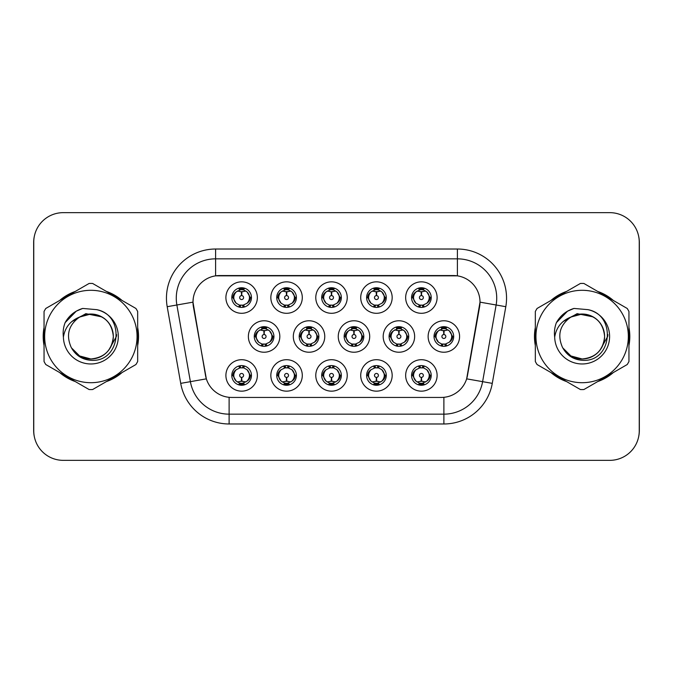 <?xml version="1.0" encoding="UTF-8"?>
<svg xmlns="http://www.w3.org/2000/svg" width="673" height="673" viewBox="0 0 673 673"><rect width="100%" height="100%" fill="white"/><g stroke="black" fill="none" stroke-linecap="round" stroke-linejoin="round"><path stroke-width="1.01" d="M392.174 375.425A15.731 15.731 0 0 1 376.451 391.156A15.731 15.731 0 0 1 360.72 375.425A15.731 15.731 0 0 1 376.451 359.702A15.731 15.731 0 0 1 392.174 375.425M366.617 375.425A9.826 9.826 0 0 0 376.451 385.259A9.826 9.826 0 0 0 386.277 375.425A9.826 9.826 0 0 0 376.451 365.599A9.826 9.826 0 0 0 366.617 375.425L367.685 375.425L371.033 381.128A7.866 7.866 0 0 1 371.033 369.721C368.88 371.21 367.769 373.111 367.685 375.425M347.234 375.425A15.731 15.731 0 0 1 331.503 391.156A15.731 15.731 0 0 1 315.78 375.425A15.731 15.731 0 0 1 331.503 359.702A15.731 15.731 0 0 1 347.234 375.425M321.677 375.425A9.826 9.826 0 0 0 331.503 385.259A9.826 9.826 0 0 0 341.337 375.425A9.826 9.826 0 0 0 331.503 365.599A9.826 9.826 0 0 0 321.677 375.425L322.746 375.425L326.094 381.128A7.866 7.866 0 0 1 326.094 369.721C323.94 371.21 322.821 373.111 322.746 375.425M302.295 375.425A15.731 15.731 0 0 1 286.563 391.156A15.731 15.731 0 0 1 270.84 375.425A15.731 15.731 0 0 1 286.563 359.702A15.731 15.731 0 0 1 302.295 375.425M276.738 375.425A9.826 9.826 0 0 0 286.563 385.259A9.826 9.826 0 0 0 296.398 375.425A9.826 9.826 0 0 0 286.563 365.599A9.826 9.826 0 0 0 276.738 375.425L277.798 375.425L281.154 381.128A7.866 7.866 0 0 1 281.154 369.721C279.001 371.21 277.882 373.111 277.798 375.425M257.355 375.425A15.731 15.731 0 0 1 241.624 391.156A15.731 15.731 0 0 1 225.901 375.425A15.731 15.731 0 0 1 241.624 359.702A15.731 15.731 0 0 1 257.355 375.425M231.798 375.425A9.826 9.826 0 0 0 241.624 385.259A9.826 9.826 0 0 0 251.458 375.425A9.826 9.826 0 0 0 241.624 365.599A9.826 9.826 0 0 0 231.798 375.425L232.858 375.425L236.215 381.128A7.866 7.866 0 0 1 236.206 369.721C234.061 371.21 232.942 373.111 232.858 375.425M437.114 375.425A15.731 15.731 0 0 1 421.391 391.156A15.731 15.731 0 0 1 405.659 375.425A15.731 15.731 0 0 1 421.391 359.702A15.731 15.731 0 0 1 437.114 375.425M411.556 375.425A9.826 9.826 0 0 0 421.391 385.259A9.826 9.826 0 0 0 431.216 375.425A9.826 9.826 0 0 0 421.391 365.599A9.826 9.826 0 0 0 411.556 375.425L412.625 375.425L415.973 381.128A7.866 7.866 0 0 1 415.973 369.721C413.828 371.21 412.709 373.111 412.625 375.425M414.644 336.5A15.731 15.731 0 0 1 398.921 352.231A15.731 15.731 0 0 1 383.189 336.5A15.731 15.731 0 0 1 398.921 320.769A15.731 15.731 0 0 1 414.644 336.5M389.087 336.5A9.826 9.826 0 0 0 398.921 346.326A9.826 9.826 0 0 0 408.747 336.5A9.826 9.826 0 0 0 398.921 326.674A9.826 9.826 0 0 0 389.087 336.5L390.155 336.517L393.503 342.204A7.866 7.866 0 0 1 393.512 330.788C391.35 332.285 390.231 334.187 390.155 336.517M369.704 336.5A15.731 15.731 0 0 1 353.981 352.231A15.731 15.731 0 0 1 338.25 336.5A15.731 15.731 0 0 1 353.981 320.769A15.731 15.731 0 0 1 369.704 336.5M344.147 336.5A9.826 9.826 0 0 0 353.981 346.326A9.826 9.826 0 0 0 363.807 336.5A9.826 9.826 0 0 0 353.981 326.674A9.826 9.826 0 0 0 344.147 336.5L345.215 336.517L348.564 342.204A7.866 7.866 0 0 1 348.572 330.788C346.41 332.285 345.291 334.187 345.215 336.517M324.765 336.5A15.731 15.731 0 0 1 309.033 352.231A15.731 15.731 0 0 1 293.31 336.5A15.731 15.731 0 0 1 309.033 320.769A15.731 15.731 0 0 1 324.765 336.5M299.207 336.5A9.826 9.826 0 0 0 309.033 346.326A9.826 9.826 0 0 0 318.867 336.5A9.826 9.826 0 0 0 309.033 326.674A9.826 9.826 0 0 0 299.207 336.5L300.267 336.517L303.624 342.204A7.866 7.866 0 0 1 303.632 330.788A7.866 7.866 0 0 0 301.176 336.5M279.825 336.5A15.731 15.731 0 0 1 264.094 352.231A15.731 15.731 0 0 1 248.371 336.5A15.731 15.731 0 0 1 264.094 320.769A15.731 15.731 0 0 1 279.825 336.5M254.268 336.5A9.826 9.826 0 0 0 264.094 346.326A9.826 9.826 0 0 0 273.928 336.5A9.826 9.826 0 0 0 264.094 326.674A9.826 9.826 0 0 0 254.268 336.5L255.328 336.517L258.684 342.204A7.866 7.866 0 0 1 258.693 330.788C256.522 332.285 255.412 334.187 255.328 336.517M459.583 336.5A15.731 15.731 0 0 1 443.86 352.231A15.731 15.731 0 0 1 428.129 336.5A15.731 15.731 0 0 1 443.86 320.769A15.731 15.731 0 0 1 459.583 336.5M434.026 336.5A9.826 9.826 0 0 0 443.86 346.326A9.826 9.826 0 0 0 453.686 336.5A9.826 9.826 0 0 0 443.86 326.674A9.826 9.826 0 0 0 434.026 336.5L435.095 336.517L438.443 342.204A7.866 7.866 0 0 1 438.46 330.788C436.289 332.285 435.17 334.187 435.095 336.517M392.174 297.575A15.731 15.731 0 0 1 376.451 313.298A15.731 15.731 0 0 1 360.72 297.575A15.731 15.731 0 0 1 376.451 281.844A15.731 15.731 0 0 1 392.174 297.575M366.617 297.575A9.826 9.826 0 0 0 376.451 307.401A9.826 9.826 0 0 0 386.277 297.575A9.826 9.826 0 0 0 376.451 287.741A9.826 9.826 0 0 0 366.617 297.575M347.234 297.575A15.731 15.731 0 0 1 331.503 313.298A15.731 15.731 0 0 1 315.78 297.575A15.731 15.731 0 0 1 331.503 281.844A15.731 15.731 0 0 1 347.234 297.575M321.677 297.575A9.826 9.826 0 0 0 331.503 307.401A9.826 9.826 0 0 0 341.337 297.575A9.826 9.826 0 0 0 331.503 287.741A9.826 9.826 0 0 0 321.677 297.575M302.295 297.575A15.731 15.731 0 0 1 286.563 313.298A15.731 15.731 0 0 1 270.84 297.575A15.731 15.731 0 0 1 286.563 281.844A15.731 15.731 0 0 1 302.295 297.575M276.738 297.575A9.826 9.826 0 0 0 286.563 307.401A9.826 9.826 0 0 0 296.398 297.575A9.826 9.826 0 0 0 286.563 287.741A9.826 9.826 0 0 0 276.738 297.575M257.355 297.575A15.731 15.731 0 0 1 241.624 313.298A15.731 15.731 0 0 1 225.901 297.575A15.731 15.731 0 0 1 241.624 281.844A15.731 15.731 0 0 1 257.355 297.575M231.798 297.575A9.826 9.826 0 0 0 241.624 307.401A9.826 9.826 0 0 0 251.458 297.575A9.826 9.826 0 0 0 241.624 287.741A9.826 9.826 0 0 0 231.798 297.575M437.114 297.575A15.731 15.731 0 0 1 421.391 313.298A15.731 15.731 0 0 1 405.659 297.575A15.731 15.731 0 0 1 421.391 281.844A15.731 15.731 0 0 1 437.114 297.575M411.556 297.575A9.826 9.826 0 0 0 421.391 307.401A9.826 9.826 0 0 0 431.216 297.575A9.826 9.826 0 0 0 421.391 287.741A9.826 9.826 0 0 0 411.556 297.575M180.717 383.366L167.198 306.703A49.146 49.146 0 0 1 215.596 249.018L457.404 249.018A49.146 49.146 0 0 1 505.802 306.703L492.283 383.366A49.146 49.146 0 0 1 443.886 423.982L229.114 423.982A49.146 49.146 0 0 1 180.717 383.366L206.342 378.849L193.395 306.703A26.541 26.541 0 0 1 219.524 275.56L453.476 275.56A26.541 26.541 0 0 1 479.605 306.703L467.474 375.509A26.541 26.541 0 0 1 441.337 397.44L231.663 397.44A26.541 26.541 0 0 1 205.526 375.509L192.991 302.152L176.873 304.995A39.32 39.32 0 0 1 215.596 258.844L457.404 258.844A39.32 39.32 0 0 1 496.127 304.995L482.608 381.667A39.32 39.32 0 0 1 443.886 414.156L229.114 414.156A39.32 39.32 0 0 1 190.392 381.667L176.873 304.995A39.32 39.32 0 0 1 176.276 298.164M44.048 327.482A47.674 47.674 0 0 0 44.048 345.518M59.645 372.531A47.674 47.674 0 0 0 75.258 381.549M106.46 381.549A47.674 47.674 0 0 0 122.074 372.531M137.671 345.518A47.674 47.674 0 0 0 137.671 327.482M535.329 327.482A47.674 47.674 0 0 0 535.329 345.518M550.926 372.531A47.674 47.674 0 0 0 566.54 381.549M597.742 381.549A47.674 47.674 0 0 0 613.355 372.531M628.952 345.518A47.674 47.674 0 0 0 628.952 327.482M215.596 249.018L215.596 275.846L457.404 275.846L457.404 249.018M192.991 302.093L193.277 298.164M441.337 397.44L231.663 397.44M505.802 306.703L480.009 302.152L466.658 378.849L492.283 383.366M467.474 375.509L467.314 376.35M205.686 376.35L205.526 375.509M122.074 300.469A47.674 47.674 0 0 0 106.46 291.451M75.258 291.451A47.674 47.674 0 0 0 59.645 300.469M613.355 300.469A47.674 47.674 0 0 0 597.742 291.451M566.54 291.451A47.674 47.674 0 0 0 550.926 300.469M639.249 242.137A29.486 29.486 0 0 0 609.763 212.651L63.237 212.651A29.486 29.486 0 0 0 33.751 242.137L33.751 430.863A29.486 29.486 0 0 0 63.237 460.349L609.763 460.349A29.486 29.486 0 0 0 639.249 430.863L639.249 242.137M34.273 236.602A29.486 29.486 0 0 0 33.65 242.625L33.65 430.375A29.486 29.486 0 0 0 34.273 436.398M638.727 436.398A29.486 29.486 0 0 0 639.35 430.375L639.35 242.625A29.486 29.486 0 0 0 638.727 236.602M420.482 291.569L421.13 291.687L421.306 295.615A1.96 1.96 180 0 0 419.422 297.617A1.96 1.96 180 0 0 421.391 299.544A1.96 1.96 180 0 0 423.351 297.617A1.96 1.96 180 0 0 421.475 295.615L421.643 291.687L422.291 291.569M425.664 290.972L421.635 291.88M421.138 291.88L417.117 290.972M423.325 287.935L422.493 289.785L423.452 289.987A7.866 7.866 0 0 0 423.393 289.97L421.727 289.718L421.82 287.758M423.325 307.216L422.493 305.357L426.8 303.279C430.039 299.477 430.039 295.674 426.8 291.872A7.866 7.866 0 0 1 426.8 303.279C428.953 301.79 430.072 299.889 430.156 297.575L426.8 291.872L423.452 289.987L424.268 288.179M419.456 307.216L420.28 305.357L415.973 303.279C412.742 299.468 412.742 295.666 415.973 291.872C413.819 293.361 412.7 295.262 412.625 297.584L415.973 303.279A7.866 7.866 0 0 1 415.99 291.863A7.866 7.866 0 0 0 413.525 297.575M419.086 290.055L421.046 289.718L421.012 288.986M420.962 287.758L421.046 289.718M422.223 305.391L423.073 307.258M423.485 305.155L419.086 305.096M419.456 287.935L420.28 289.785L415.973 291.872M420.549 289.76L419.7 287.893M442.952 330.493L443.6 330.611L443.776 334.54A1.96 1.96 180 0 0 441.9 336.542A1.96 1.96 180 0 0 443.86 338.469A1.96 1.96 180 0 0 445.82 336.542A1.96 1.96 180 0 0 443.944 334.54L444.113 330.611L444.76 330.493M448.134 329.896L444.104 330.805M443.608 330.805L439.587 329.896M445.795 326.859L444.962 328.718L445.921 328.912A7.866 7.866 0 0 0 445.863 328.895L444.205 328.643L444.289 326.683M445.795 346.141L444.962 344.282L449.27 342.204C452.508 338.401 452.508 334.607 449.27 330.796A7.866 7.866 0 0 1 449.27 342.204C451.423 340.715 452.542 338.813 452.626 336.5L449.27 330.796L445.921 328.912L446.737 327.103M441.555 328.979L443.515 328.643L443.482 327.911M443.431 326.683L443.515 328.643M444.702 344.315L445.543 346.183M445.955 344.08L441.564 344.021M441.925 346.141L443.019 344.315L441.791 344.088L440.983 345.897M441.925 326.859L442.75 328.718L438.443 330.796C435.212 334.599 435.212 338.393 438.443 342.204L441.791 344.088M422.291 381.431L421.643 381.313L421.475 377.385A1.96 1.96 -0 0 0 423.351 375.383A1.96 1.96 -0 0 0 421.391 373.456A1.96 1.96 -0 0 0 419.422 375.383A1.96 1.96 -0 0 0 421.306 377.385L421.13 381.313L420.482 381.431M417.117 382.028L421.138 381.12M421.635 381.12L425.664 382.028M419.456 385.065L420.28 383.215L419.321 383.013A7.866 7.866 0 0 0 419.38 383.03L421.046 383.282L420.962 385.242M423.325 385.065L422.493 383.215L426.8 381.128C430.039 377.334 430.039 373.532 426.8 369.721A7.866 7.866 0 0 1 426.791 381.137C428.953 379.639 430.072 377.738 430.156 375.416L426.8 369.721L423.452 367.837L424.268 366.028M423.687 382.945L421.735 383.282L421.761 384.014M421.82 385.242L421.735 383.282M419.456 365.784L420.28 367.643L415.973 369.721C412.742 373.523 412.742 377.326 415.973 381.128L419.321 383.013L418.513 384.821M420.549 367.609L419.7 365.742M419.287 367.845L423.687 367.904M423.325 365.784L422.223 367.609L423.452 367.837M422.223 383.24L423.073 385.107M137.671 342.389A47.186 47.186 0 0 0 137.671 330.611M119.365 298.905A47.186 47.186 0 0 0 109.169 293.016M72.549 293.016A47.186 47.186 0 0 0 62.353 298.905M44.048 330.611A47.186 47.186 0 0 0 44.048 342.389M116.639 334.641L116.395 336.5L108.79 350.036M101.8 316.874L85.858 313.66L71.675 321.669M62.353 374.095A47.186 47.186 0 0 0 72.549 379.984M109.169 379.984A47.186 47.186 0 0 0 119.365 374.095M113.316 335.692A22.47 22.47 0 0 0 79.616 317.042C68.604 324.882 65.794 334.994 71.195 347.377L71.498 347.907A22.47 22.47 0 0 0 90.855 358.97C104.508 357.641 111.996 350.153 113.325 336.5C111.996 322.847 104.508 315.359 90.855 314.03L79.616 317.042L90.855 314.03C104.508 315.359 111.996 322.847 113.325 336.5C111.996 350.153 104.508 357.641 90.855 358.97A22.47 22.47 0 0 0 113.325 336.5C111.996 322.847 104.508 315.359 90.855 314.03C104.508 315.359 111.996 322.847 113.325 336.5C111.996 350.153 104.508 357.641 90.855 358.97C104.508 357.641 111.996 350.153 113.325 336.5C111.996 322.847 104.508 315.359 90.855 314.03C104.508 315.359 111.996 322.847 113.325 336.5C111.996 350.153 104.508 357.641 90.855 358.97C104.508 357.641 111.996 350.153 113.325 336.5C111.996 322.847 104.508 315.359 90.855 314.03C104.508 315.359 111.996 322.847 113.325 336.5C111.996 350.153 104.508 357.641 90.855 358.97L79.624 355.958L71.498 347.907L79.624 355.958L90.855 358.97L79.624 355.958L71.498 347.907L79.624 355.958L90.855 358.97L79.624 355.958L71.498 347.907L79.624 355.958L90.855 358.97L79.624 355.958L71.498 347.907C75.805 355.495 82.257 359.618 90.855 360.282C120.904 362.797 125.599 314.905 96.618 309.647L82.686 308.436C74.93 310.825 69.075 315.561 65.13 322.636C63.329 327.322 62.749 332.142 63.405 337.097A27.467 27.467 0 0 0 90.855 363.967A27.467 27.467 0 0 0 96.618 309.647M90.855 382.701A46.201 46.201 0 0 0 137.056 336.5A46.201 46.201 0 0 0 90.855 290.299A46.201 46.201 0 0 0 44.662 336.5A46.201 46.201 0 0 0 90.855 382.701M90.855 389.583A53.083 53.083 0 0 0 92.596 389.549L135.929 364.53A53.083 53.083 0 0 0 137.671 361.519L137.671 311.481A53.083 53.083 0 0 0 135.929 308.47L92.596 283.451A53.083 53.083 0 0 0 89.122 283.451L45.781 308.47A53.083 53.083 0 0 0 44.048 311.481L44.048 361.519A53.083 53.083 0 0 0 45.781 364.53L89.122 389.549A53.083 53.083 0 0 0 90.855 389.583M63.405 337.097C64.987 327.415 70.396 320.735 79.616 317.042M65.13 322.636L76.242 311.187L82.527 308.486L76.242 311.187L65.155 322.586L76.242 311.187L82.527 308.486L76.242 311.187L65.13 322.636L76.242 311.187L82.686 308.436L76.242 311.187L72.583 313.685L76.242 311.187L82.686 308.436L76.242 311.187L72.583 313.685L76.242 311.187L82.686 308.436L76.242 311.187L72.583 313.685L76.242 311.187L82.686 308.436L76.242 311.187L72.583 313.685M82.527 308.486L76.242 311.187L65.155 322.586L76.242 311.187L82.527 308.486L76.242 311.187L65.155 322.586M628.952 342.389A47.186 47.186 0 0 0 628.952 330.611M610.647 298.905A47.186 47.186 0 0 0 600.451 293.016M563.831 293.016A47.186 47.186 0 0 0 553.635 298.905M535.329 330.611A47.186 47.186 0 0 0 535.329 342.389M607.921 334.641L607.677 336.5L600.08 350.036M593.081 316.874L577.14 313.66L562.956 321.669M553.635 374.095A47.186 47.186 0 0 0 563.831 379.984M600.451 379.984A47.186 47.186 0 0 0 610.647 374.095M604.598 335.692A22.47 22.47 0 0 0 570.897 317.042C559.886 324.882 557.084 334.994 562.485 347.377L562.788 347.907A22.47 22.47 0 0 0 582.145 358.97C595.79 357.641 603.277 350.153 604.615 336.5C603.277 322.847 595.79 315.359 582.145 314.03L570.897 317.042L582.145 314.03C595.79 315.359 603.277 322.847 604.615 336.5C603.277 350.153 595.79 357.641 582.145 358.97A22.47 22.47 0 0 0 604.615 336.5C603.277 322.847 595.79 315.359 582.145 314.03C595.79 315.359 603.277 322.847 604.615 336.5C603.277 350.153 595.79 357.641 582.145 358.97C595.79 357.641 603.277 350.153 604.615 336.5C603.277 322.847 595.79 315.359 582.145 314.03C595.79 315.359 603.277 322.847 604.615 336.5C603.277 350.153 595.79 357.641 582.145 358.97C595.79 357.641 603.277 350.153 604.615 336.5C603.277 322.847 595.79 315.359 582.145 314.03C595.79 315.359 603.277 322.847 604.615 336.5C603.277 350.153 595.79 357.641 582.145 358.97L570.906 355.958L562.788 347.907L570.906 355.958L582.145 358.97L570.906 355.958L562.788 347.907L570.906 355.958L582.145 358.97L570.906 355.958L562.788 347.907L570.906 355.958L582.145 358.97L570.906 355.958L562.788 347.907C567.087 355.495 573.539 359.618 582.145 360.282C612.194 362.797 616.88 314.905 587.908 309.647L573.976 308.436C566.212 310.825 560.357 315.561 556.411 322.636C554.611 327.322 554.03 332.142 554.687 337.097A27.467 27.467 0 0 0 582.145 363.967A27.467 27.467 0 0 0 587.908 309.647M582.145 382.701A46.201 46.201 0 0 0 628.338 336.5A46.201 46.201 0 0 0 582.145 290.299A46.201 46.201 0 0 0 535.944 336.5A46.201 46.201 0 0 0 582.145 382.701M582.145 389.583A53.083 53.083 0 0 0 583.878 389.549L627.219 364.53A53.083 53.083 0 0 0 628.952 361.519L628.952 311.481A53.083 53.083 0 0 0 627.219 308.47L583.878 283.451A53.083 53.083 0 0 0 580.404 283.451L537.071 308.47A53.083 53.083 0 0 0 535.329 311.481L535.329 361.519A53.083 53.083 0 0 0 537.071 364.53L580.404 389.549A53.083 53.083 0 0 0 582.145 389.583M554.687 337.097C556.277 327.415 561.677 320.735 570.897 317.042M556.411 322.636L567.524 311.187L573.808 308.486L567.524 311.187L556.436 322.586L567.524 311.187L573.808 308.486L567.524 311.187L556.436 322.586L567.524 311.187L573.808 308.486L567.524 311.187L556.411 322.636L567.524 311.187L573.976 308.436L567.524 311.187L563.873 313.685L567.524 311.187L573.976 308.436L567.524 311.187L563.873 313.685L567.524 311.187L573.976 308.436L567.524 311.187L563.873 313.685L567.524 311.187L573.976 308.436L567.524 311.187L563.873 313.685M573.808 308.486L567.524 311.187L556.436 322.586M375.542 291.569L376.19 291.687L376.358 295.615A1.96 1.96 180 0 0 374.482 297.617A1.96 1.96 180 0 0 376.451 299.544A1.96 1.96 180 0 0 378.411 297.617A1.96 1.96 180 0 0 376.535 295.615L376.703 291.687L377.351 291.569M380.725 290.972L376.695 291.88M376.199 291.88L372.177 290.972M378.377 287.935L377.553 289.785L378.512 289.987A7.866 7.866 0 0 0 378.453 289.97L376.787 289.718L376.88 287.758M378.377 307.216L377.553 305.357L381.86 303.279C385.099 299.477 385.099 295.674 381.86 291.872A7.866 7.866 0 0 1 381.86 303.279C384.014 301.79 385.133 299.889 385.217 297.575L381.86 291.872L378.512 289.987L379.32 288.179M374.516 287.935L375.341 289.785L371.033 291.872C367.803 295.666 367.803 299.468 371.033 303.279A7.866 7.866 0 0 1 371.042 291.863C368.88 293.361 367.761 295.262 367.685 297.584L371.033 303.279L374.381 305.163L373.574 306.972M374.146 290.055L376.106 289.718L376.072 288.986M376.022 287.758L376.106 289.718M378.546 305.155L374.146 305.096M374.516 307.216L375.61 305.391L374.381 305.163M375.61 289.76L374.76 287.893M330.603 291.569L331.251 291.687L331.419 295.615A1.96 1.96 180 0 0 329.543 297.617A1.96 1.96 180 0 0 331.503 299.544A1.96 1.96 180 0 0 333.471 297.617A1.96 1.96 180 0 0 331.596 295.615L331.764 291.687L332.412 291.569M335.777 290.972L331.755 291.88M331.259 291.88L327.229 290.972M333.438 287.935L332.613 289.785L333.572 289.987A7.866 7.866 0 0 0 333.514 289.97L331.848 289.718L331.932 287.758M333.438 307.216L332.613 305.357L336.921 303.279C340.151 299.477 340.151 295.674 336.921 291.872A7.866 7.866 0 0 1 336.921 303.279C339.074 301.79 340.185 299.889 340.269 297.575L336.921 291.872L333.572 289.987L334.38 288.179M329.577 287.935L330.401 289.785L326.094 291.872C322.855 295.666 322.855 299.468 326.094 303.279A7.866 7.866 0 0 1 326.102 291.863C323.94 293.361 322.821 295.262 322.746 297.584L326.094 303.279L329.442 305.163L328.634 306.972M329.206 290.055L331.166 289.718L331.133 288.986M331.074 287.758L331.166 289.718M332.344 305.391L333.194 307.258M333.606 305.155L329.206 305.096M329.577 307.216L330.67 305.391L329.442 305.163M285.663 291.569L286.311 291.687L286.479 295.615A1.96 1.96 180 0 0 284.603 297.617A1.96 1.96 180 0 0 286.563 299.544A1.96 1.96 180 0 0 288.532 297.617A1.96 1.96 180 0 0 286.648 295.615L286.824 291.687L287.472 291.569M290.837 290.972L286.816 291.88M286.319 291.88L282.29 290.972M288.498 287.935L287.674 289.785L288.633 289.987A7.866 7.866 0 0 0 288.574 289.97L286.908 289.718L286.992 287.758M288.498 307.216L287.674 305.357L291.981 303.279C295.211 299.477 295.211 295.674 291.981 291.872A7.866 7.866 0 0 1 291.981 303.279C294.126 301.79 295.245 299.889 295.329 297.575L291.981 291.872L288.633 289.987L289.44 288.179M284.629 287.935L285.461 289.785L281.154 291.872C277.915 295.666 277.915 299.468 281.154 303.279A7.866 7.866 0 0 1 281.163 291.863C279.001 293.361 277.882 295.262 277.798 297.584L281.154 303.279L284.502 305.163L283.695 306.972M284.267 290.055L286.218 289.718L286.193 288.986M286.134 287.758L286.218 289.718M287.405 305.391L288.254 307.258M288.667 305.155L284.267 305.096M284.629 307.216L285.731 305.391L284.502 305.163M285.731 289.76L284.881 287.893M240.724 291.569L241.371 291.687L241.54 295.615A1.96 1.96 180 0 0 239.664 297.617A1.96 1.96 180 0 0 241.624 299.544A1.96 1.96 180 0 0 243.584 297.617A1.96 1.96 180 0 0 241.708 295.615L241.885 291.687L242.532 291.569M245.897 290.972L241.876 291.88M241.38 291.88L237.35 290.972M243.559 287.935L242.734 289.785L243.693 289.987A7.866 7.866 0 0 0 243.634 289.97L241.969 289.718L242.053 287.758M243.559 307.216L242.734 305.357L247.041 303.279C250.272 299.477 250.272 295.674 247.041 291.872A7.866 7.866 0 0 1 247.041 303.279C249.187 301.79 250.306 299.889 250.39 297.575L247.041 291.872L243.693 289.987L244.501 288.179M239.689 287.935L240.522 289.785L236.215 291.872C232.976 295.666 232.976 299.468 236.215 303.279A7.866 7.866 0 0 1 236.223 291.863C234.053 293.361 232.942 295.262 232.858 297.584L236.215 303.279L239.563 305.163L238.747 306.972M239.327 290.055L241.279 289.718L241.254 288.986M241.195 287.758L241.279 289.718M242.465 305.391L243.315 307.258M244.501 306.972L243.693 305.163L239.327 305.096M239.689 307.216L240.783 305.391L239.563 305.163M377.351 381.431L376.703 381.313L376.535 377.385A1.96 1.96 -0 0 0 378.411 375.383A1.96 1.96 -0 0 0 376.451 373.456A1.96 1.96 -0 0 0 374.482 375.383A1.96 1.96 -0 0 0 376.358 377.385L376.19 381.313L375.542 381.431M372.177 382.028L376.199 381.12M376.695 381.12L380.725 382.028M374.516 385.065L375.341 383.215L374.381 383.013A7.866 7.866 0 0 0 374.44 383.03L376.106 383.282L376.022 385.242M378.377 385.065L377.553 383.215L381.86 381.128C385.099 377.334 385.099 373.532 381.86 369.721A7.866 7.866 0 0 1 381.852 381.137C384.014 379.639 385.133 377.738 385.217 375.416L381.86 369.721L378.512 367.837L379.32 366.028M378.748 382.945L376.787 383.282L376.821 384.014M376.88 385.242L376.787 383.282M374.516 365.784L375.341 367.643L371.033 369.721C367.803 373.523 367.803 377.326 371.033 381.128L374.381 383.013L373.574 384.821M375.61 367.609L374.76 365.742M374.348 367.845L378.748 367.904M378.377 365.784L377.284 367.609L378.512 367.837M332.412 381.431L331.764 381.313L331.596 377.385A1.96 1.96 -0 0 0 333.471 375.383A1.96 1.96 -0 0 0 331.503 373.456A1.96 1.96 -0 0 0 329.543 375.383A1.96 1.96 -0 0 0 331.419 377.385L331.251 381.313L330.603 381.431M327.229 382.028L331.259 381.12M331.755 381.12L335.777 382.028M329.577 385.065L330.401 383.215L329.442 383.013A7.866 7.866 0 0 0 329.501 383.03L331.166 383.282L331.074 385.242M333.438 385.065L332.613 383.215L336.921 381.128C340.151 377.334 340.151 373.532 336.921 369.721A7.866 7.866 0 0 1 336.912 381.137C339.074 379.639 340.193 377.738 340.269 375.416L336.921 369.721L333.572 367.837L334.38 366.028M333.808 382.945L331.848 383.282L331.882 384.014M331.932 385.242L331.848 383.282M329.577 365.784L330.401 367.643L326.094 369.721C322.855 373.523 322.855 377.326 326.094 381.128L329.442 383.013L328.634 384.821M329.408 367.845L333.808 367.904M333.438 365.784L332.344 367.609L333.572 367.837M332.344 383.24L333.194 385.107M287.472 381.431L286.824 381.313L286.648 377.385A1.96 1.96 -0 0 0 288.532 375.383A1.96 1.96 -0 0 0 286.563 373.456A1.96 1.96 -0 0 0 284.603 375.383A1.96 1.96 -0 0 0 286.479 377.385L286.311 381.313L285.663 381.431M282.29 382.028L286.319 381.12M286.816 381.12L290.837 382.028M284.629 385.065L285.461 383.215L284.502 383.013A7.866 7.866 0 0 0 284.561 383.03L286.227 383.282L286.134 385.242M288.498 365.784L287.674 367.643L291.981 369.721C295.211 373.532 295.211 377.334 291.981 381.128C294.135 379.639 295.254 377.738 295.329 375.416L291.981 369.721A7.866 7.866 0 0 1 291.964 381.137A7.866 7.866 0 0 0 294.429 375.425M288.868 382.945L286.908 383.282L286.942 384.014M286.992 385.242L286.908 383.282M284.629 365.784L285.461 367.643L281.154 369.721C277.915 373.523 277.915 377.326 281.154 381.128L284.502 383.013L283.695 384.821M285.731 367.609L284.881 365.742M284.469 367.845L288.868 367.904M288.498 385.065L287.674 383.215L291.981 381.128M287.405 383.24L288.254 385.107M242.532 381.431L241.885 381.313L241.708 377.385A1.96 1.96 -0 0 0 243.584 375.383A1.96 1.96 -0 0 0 241.624 373.456A1.96 1.96 -0 0 0 239.664 375.383A1.96 1.96 -0 0 0 241.54 377.385L241.363 381.313L240.724 381.431M237.35 382.028L241.38 381.12M241.876 381.12L245.897 382.028M239.689 385.065L240.522 383.215L239.563 383.013A7.866 7.866 0 0 0 239.622 383.03L241.279 383.282L241.195 385.242M243.559 385.065L242.734 383.215L247.041 381.128C250.272 377.334 250.272 373.532 247.041 369.721A7.866 7.866 0 0 1 247.025 381.137C249.195 379.639 250.314 377.738 250.39 375.416L247.041 369.721L243.693 367.837L244.501 366.028M243.929 382.945L241.969 383.282L242.002 384.014M242.053 385.242L241.969 383.282M239.689 365.784L240.522 367.643L236.206 369.721C232.976 373.523 232.976 377.326 236.215 381.128L239.563 383.013L238.747 384.821M238.747 366.028L239.563 367.837L243.92 367.904M243.559 365.784L242.465 367.609L243.693 367.837M242.465 383.24L243.315 385.107M398.012 330.493L398.66 330.611L398.828 334.54A1.96 1.96 180 0 0 396.952 336.542A1.96 1.96 180 0 0 398.921 338.469A1.96 1.96 180 0 0 400.881 336.542A1.96 1.96 180 0 0 399.005 334.54L399.173 330.611L399.821 330.493M403.194 329.896L399.165 330.805M398.668 330.805L394.647 329.896M400.856 326.859L400.023 328.718L400.982 328.912A7.866 7.866 0 0 0 400.923 328.895L399.257 328.643L399.35 326.683M400.856 346.141L400.023 344.282L404.33 342.204C407.569 338.401 407.569 334.607 404.33 330.796A7.866 7.866 0 0 1 404.33 342.204C406.484 340.715 407.602 338.813 407.687 336.5L404.33 330.796L400.982 328.912L401.789 327.103M396.616 328.979L398.576 328.643L398.542 327.911M398.492 326.683L398.576 328.643M399.754 344.315L400.603 346.183M401.015 344.08L396.616 344.021M396.986 346.141L398.079 344.315L396.851 344.088L396.044 345.897M396.986 326.859L397.81 328.718L393.503 330.796C390.273 334.599 390.273 338.393 393.503 342.204L396.851 344.088M398.079 328.685L397.23 326.817M353.073 330.493L353.72 330.611L353.889 334.54A1.96 1.96 180 0 0 352.013 336.542A1.96 1.96 180 0 0 353.981 338.469A1.96 1.96 180 0 0 355.941 336.542A1.96 1.96 180 0 0 354.065 334.54L354.234 330.611L354.881 330.493M358.255 329.896L354.225 330.805M353.729 330.805L349.708 329.896M355.908 326.859L355.083 328.718L356.042 328.912A7.866 7.866 0 0 0 355.983 328.895L354.318 328.643L354.402 326.683M355.908 346.141L355.083 344.282L359.39 342.204C362.621 338.401 362.621 334.607 359.39 330.796A7.866 7.866 0 0 1 359.39 342.204C361.544 340.715 362.654 338.813 362.739 336.5L359.39 330.796L356.042 328.912L356.85 327.103M351.676 328.979L353.636 328.643L353.603 327.911M353.552 326.683L353.636 328.643M354.814 344.315L355.664 346.183M356.85 345.897L356.042 344.088L351.676 344.021M352.046 346.141L353.14 344.315L351.912 344.088L351.104 345.897M352.046 326.859L352.871 328.718L348.564 330.796C345.333 334.599 345.333 338.393 348.564 342.204L351.912 344.088M353.14 328.685L352.29 326.817M308.133 330.493L308.781 330.611L308.949 334.54A1.96 1.96 180 0 0 307.073 336.542A1.96 1.96 180 0 0 309.033 338.469A1.96 1.96 180 0 0 311.002 336.542A1.96 1.96 180 0 0 309.126 334.54L309.294 330.611L309.942 330.493M313.307 329.896L309.286 330.805M308.789 330.805L304.76 329.896M310.968 326.859L310.144 328.718L311.103 328.912A7.866 7.866 0 0 0 311.044 328.895L309.378 328.643L309.462 326.683M310.968 346.141L310.144 344.282L314.451 342.204C317.681 338.401 317.681 334.607 314.451 330.796A7.866 7.866 0 0 1 314.451 342.204C316.604 340.715 317.715 338.813 317.799 336.5L314.451 330.796L311.103 328.912L311.91 327.103M306.737 328.979L308.697 328.643L308.663 327.911M308.604 326.683L308.697 328.643M309.874 344.315L310.724 346.183M311.136 344.08L306.737 344.021M307.098 346.141L308.2 344.315L306.972 344.088L306.165 345.897M307.098 326.859L307.931 328.718L303.624 330.796C300.385 334.599 300.385 338.393 303.624 342.204L306.972 344.088M308.2 328.685L307.351 326.817M303.624 330.796C301.47 332.285 300.351 334.187 300.267 336.517M263.193 330.493L263.841 330.611L264.009 334.54A1.96 1.96 180 0 0 262.134 336.542A1.96 1.96 180 0 0 264.094 338.469A1.96 1.96 180 0 0 266.054 336.542A1.96 1.96 180 0 0 264.178 334.54L264.354 330.611L265.002 330.493M268.367 329.896L264.346 330.805M263.85 330.805L259.82 329.896M266.028 326.859L265.204 328.718L266.163 328.912A7.866 7.866 0 0 0 266.104 328.895L264.439 328.643L264.523 326.683M266.028 346.141L265.204 344.282L269.511 342.204C272.742 338.401 272.742 334.607 269.511 330.796A7.866 7.866 0 0 1 269.511 342.204C271.656 340.715 272.775 338.813 272.859 336.5L269.511 330.796L266.163 328.912L266.971 327.103M261.797 328.979L263.749 328.643L263.723 327.911M263.665 326.683L263.749 328.643M266.197 344.08L261.797 344.021M262.159 346.141L263.252 344.315L262.033 344.088L261.217 345.897M262.159 326.859L262.992 328.718L258.684 330.796C255.446 334.599 255.446 338.393 258.684 342.204L262.033 344.088M263.252 328.685L262.411 326.817M443.886 397.322L443.886 423.982M229.114 423.982L229.114 397.322M167.198 306.703L176.873 304.995M430.156 297.575L431.216 297.575M423.452 305.163L424.268 306.972M411.556 297.567L412.625 297.584M419.321 289.987L418.513 288.179M419.321 305.163L418.513 306.972M435.995 336.5A7.866 7.866 0 0 1 438.46 330.788M452.626 336.5L453.686 336.5M445.921 344.088L446.737 345.897M441.791 328.912L440.983 327.103M429.256 375.425A7.866 7.866 0 0 1 426.791 381.137M419.321 367.837L418.513 366.028M431.216 375.433L430.156 375.416M423.452 383.013L424.268 384.821M368.585 297.575A7.866 7.866 0 0 1 371.042 291.863M385.217 297.575L386.277 297.575M378.512 305.163L379.32 306.972M366.617 297.567L367.685 297.584M374.381 289.987L373.574 288.179M323.646 297.575A7.866 7.866 0 0 1 326.102 291.863M340.269 297.575L341.337 297.575M333.572 305.163L334.38 306.972M321.677 297.567L322.746 297.584M329.442 289.987L328.634 288.179M278.706 297.575A7.866 7.866 0 0 1 281.163 291.863M295.329 297.575L296.398 297.575M288.633 305.163L289.44 306.972M276.738 297.567L277.798 297.584M284.502 289.987L283.695 288.179M233.758 297.575A7.866 7.866 0 0 1 236.223 291.863M250.39 297.575L251.458 297.575M231.798 297.567L232.858 297.584M239.563 289.987L238.747 288.179M384.308 375.425A7.866 7.866 0 0 1 381.852 381.137M374.381 367.837L373.574 366.028M386.277 375.433L385.217 375.416M378.512 383.013L379.32 384.821M339.369 375.425A7.866 7.866 0 0 1 336.912 381.137M329.442 367.837L328.634 366.028M341.337 375.433L340.269 375.416M333.572 383.013L334.38 384.821M284.502 367.837L283.695 366.028M296.398 375.433L295.329 375.416M288.633 383.013L289.44 384.821M288.633 367.837L289.44 366.028M249.49 375.425A7.866 7.866 0 0 1 247.025 381.137M251.458 375.433L250.39 375.416M243.693 383.013L244.501 384.821M391.055 336.5A7.866 7.866 0 0 1 393.512 330.788M407.687 336.5L408.747 336.5M400.982 344.088L401.789 345.897M396.851 328.912L396.044 327.103M346.115 336.5A7.866 7.866 0 0 1 348.572 330.788M362.739 336.5L363.807 336.5M351.912 328.912L351.104 327.103M317.799 336.5L318.867 336.5M311.103 344.088L311.91 345.897M306.972 328.912L306.165 327.103M256.228 336.5A7.866 7.866 0 0 1 258.693 330.788M272.859 336.5L273.928 336.5M266.163 344.088L266.971 345.897M262.033 328.912L261.217 327.103M423.073 287.893L422.223 289.752M419.7 307.258L420.558 305.391M445.543 326.817L444.693 328.676M443.027 328.676L442.169 326.817M442.169 346.183L443.027 344.324M419.7 385.107L420.558 383.248M423.073 365.742L422.223 367.609M378.133 287.893L377.275 289.752M377.275 305.391L378.133 307.258M374.76 307.258L375.618 305.391M333.194 287.893L332.336 289.752M330.679 289.752L329.82 287.893M329.82 307.258L330.679 305.391M288.254 287.893L287.396 289.752M284.881 307.258L285.731 305.391M243.315 287.893L242.457 289.752M240.791 289.752L239.941 287.893M239.941 307.258L240.791 305.391M374.76 385.107L375.618 383.248M377.275 383.248L378.133 385.107M378.133 365.742L377.275 367.609M329.82 385.107L330.679 383.248M330.679 367.609L329.82 365.742M333.194 365.742L332.336 367.609M284.881 385.107L285.731 383.248M288.254 365.742L287.396 367.609M239.941 385.107L240.791 383.248M240.791 367.609L239.941 365.742M243.315 365.742L242.457 367.609M400.603 326.817L399.745 328.676M397.23 346.183L398.088 344.324M355.664 326.817L354.806 328.676M352.29 346.183L353.148 344.324M310.724 326.817L309.866 328.676M307.351 346.183L308.209 344.324M265.785 326.817L264.926 328.676M264.926 344.324L265.785 346.183M262.411 346.183L263.261 344.324"/></g></svg>
